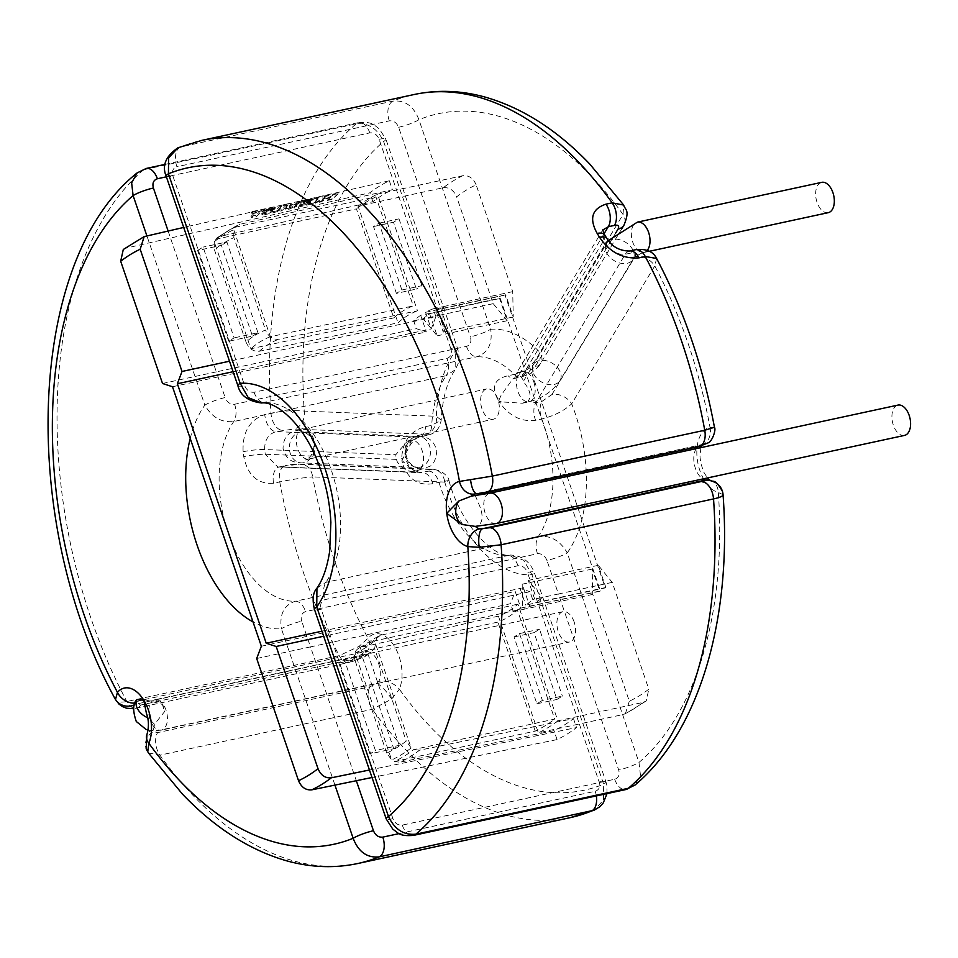 <?xml version="1.0" encoding="UTF-8"?>
<svg xmlns="http://www.w3.org/2000/svg" width="958" height="958" viewBox="0 0 958 958"><rect width="100%" height="100%" fill="white"/><g stroke="black" fill="none" stroke-linecap="round" stroke-linejoin="round"><path stroke-width="0.72" stroke-dasharray="4.79 3.59" d="M136.838 699.58L139.88 700.573L144.359 699.603L162.8 704.358L164.465 711.794L154.477 724.236L148.143 717.913L146.406 713.255M475.168 495.286L480.653 508.351C483.658 518.913 481.886 524.924 475.36 526.373M424.358 435.866A15.508 8.957 -102.2 0 0 425.675 435.758A15.508 8.957 -102.2 0 0 427.364 435.076A15.508 8.957 -102.2 0 0 431.723 425.328L441.183 420.107L436.333 416.287A15.508 12.526 -87.8 0 1 425.903 434.225C428.633 434.429 428.118 434.968 424.358 435.866L418.167 437.207L410.575 441.41L407.449 441.027L395.822 454.691A15.508 8.957 77.8 0 0 396.42 459.385L397.45 462.223C403.486 469.24 409.126 472.234 414.383 471.228L419.999 472.677L428.861 471.12C432.621 470.222 433.136 469.671 430.417 469.48A15.508 12.526 -87.8 0 1 432.968 469.252L432.968 469.252A15.508 12.526 -87.8 0 1 444.751 482.078L448.955 480.688C448.967 477.922 445.985 474.593 440.021 470.725L432.968 469.252L300.872 464.067A15.508 12.526 -87.8 0 1 312.655 476.892L444.751 482.078C451.745 480.078 449.829 480.162 439.004 482.353L432.812 483.694C417.748 485.981 407.533 478.904 402.18 462.463A100.83 58.187 77.8 0 1 401.905 460.427L414 471.348L417.472 470.606A15.508 8.957 -102.2 0 0 423.34 455.792A15.508 8.957 -102.2 0 0 422.119 450.559A15.508 8.957 -102.2 0 0 410.934 440.273A15.508 8.957 -102.2 0 0 405.066 455.086A15.508 8.957 -102.2 0 0 406.288 460.319A15.508 8.957 -102.2 0 0 417.472 470.606L428.789 466.726C433.279 465.349 435.95 460.044 436.8 450.787C432.812 436.632 424.178 437.052 418.562 436.441A15.508 12.526 92.2 0 0 416 436.668A15.508 12.526 92.2 0 0 405.569 454.619A15.508 12.526 92.2 0 0 417.341 467.444A15.508 12.526 92.2 0 0 419.903 467.217A15.508 12.526 92.2 0 0 430.334 449.266A15.508 12.526 92.2 0 0 418.562 436.441L302.512 431.89A15.508 12.526 92.2 0 0 299.95 432.106A15.508 12.526 92.2 0 0 289.52 450.056A15.508 12.526 92.2 0 0 301.303 462.882A15.508 12.526 92.2 0 0 303.854 462.654A15.508 12.526 92.2 0 0 314.284 444.716A15.508 12.526 92.2 0 0 302.512 431.89L302.117 431.866C300.441 431.507 311.338 432.082 313.829 444.608C314.547 457.361 304.153 460.642 305.698 459.876L308.931 459.05A15.508 8.957 -102.2 0 0 314.787 444.249A15.508 8.957 -102.2 0 0 313.577 439.004A15.508 8.957 -102.2 0 0 302.381 428.729A15.508 8.957 -102.2 0 0 296.513 443.53A15.508 8.957 -102.2 0 0 297.734 448.775A15.508 8.957 -102.2 0 0 308.931 459.05L493.238 419.257A15.508 8.957 -102.2 0 0 497.885 399.211A15.508 8.957 -102.2 0 0 486.688 388.936A15.508 8.957 -102.2 0 0 482.042 408.982A15.508 8.957 -102.2 0 0 493.238 419.257M410.575 441.41L409.701 446.057L401.905 460.427A100.83 58.187 77.8 0 1 401.653 458.391C402.719 441.027 410.683 430.453 425.532 426.657L431.723 425.328A100.83 58.187 77.8 0 1 446.177 375.668L233.764 421.52C221.549 422.837 211.91 417.365 204.844 405.126A15.508 2.539 -18.9 0 1 225.142 397.57C227.154 402.36 230.303 404.599 234.602 404.264L447.003 358.412C450.919 356.951 452.224 353.765 450.883 348.832A15.508 2.539 -18.9 0 1 457.649 348.688L457.649 348.688A15.508 2.539 -18.9 0 1 455.349 351.047L455.146 369.848L446.177 375.668A15.508 8.957 -102.2 0 0 447.003 358.412M148.418 752.928L159.938 755.167L372.351 709.315L391.606 699.065L399.366 689.185A15.508 9.76 22.7 0 0 378.877 681.389L376.865 683.329L370.004 686.754L157.603 732.619L153.448 731.553L153.136 730.116A15.508 9.76 22.7 0 0 146.933 734.606L146.933 734.606M139.88 700.573A17.903 10.334 -102.2 0 0 138.072 701.328A17.903 10.334 -102.2 0 0 136.311 702.849L136.455 704.01L140.61 705.064L353.011 659.212L362.052 654.11A17.903 10.334 77.8 0 1 363.812 652.59A17.903 10.334 77.8 0 1 365.752 651.811A17.903 10.334 77.8 0 1 377.751 661.319A17.903 10.334 77.8 0 1 378.877 681.389M574.141 621.958A15.508 8.957 -102.2 0 0 562.957 611.683A15.508 8.957 -102.2 0 0 558.31 631.717A15.508 8.957 -102.2 0 0 569.495 642.004A15.508 8.957 -102.2 0 0 574.141 621.958M517.392 610.078L374.518 640.914L411.162 747.935L406.252 741.073A270.372 156.034 77.8 0 1 386.757 753.084L391.666 759.957L355.023 652.937L497.909 622.089A164.069 94.686 -102.2 0 0 508.003 617.12A164.069 94.686 -102.2 0 0 517.392 610.078L554.718 719.099L413.832 749.503A280.407 161.818 77.8 0 1 404.288 756.125A280.407 161.818 77.8 0 1 394.337 761.526L400.025 762.209A282.299 162.92 -102.2 0 0 419.52 750.198L573.495 718.644A283.975 163.89 77.8 0 1 553.999 730.655L400.025 762.209M355.023 652.937A164.069 94.686 -102.2 0 0 365.13 647.967A164.069 94.686 -102.2 0 0 374.518 640.914M604.031 233.788L518.853 375.117A15.508 8.957 77.8 0 1 516.446 377.668A15.508 8.957 77.8 0 1 514.757 378.35L512.674 379.045L501.226 395.091L498.651 400.767A100.83 58.187 -102.2 0 0 497.669 399.187C491.107 386.529 494.591 378.721 508.099 375.752L514.29 374.41C526.217 370.782 534.78 363.441 539.953 352.388A15.508 10.801 -148.9 0 1 540.851 363.07A15.508 10.801 -148.9 0 1 534.935 366.998L525.044 373.788L518.853 375.117L513.668 377.847L517.033 372.638L521.332 377.296A15.508 8.957 -102.2 0 1 523.595 380.973L524.924 383.619C530.457 390.936 531.498 396.78 528.038 401.139L535.845 402.671L542.036 401.33L551.928 394.552A15.508 10.801 -148.9 0 1 571.675 403.809C564.046 410.826 554.083 415.88 541.785 418.981L535.594 420.311C521.332 422.107 509.345 416.131 499.633 402.372A100.83 58.187 -102.2 0 0 498.651 400.767L501.465 401.893L522.373 403.222L528.038 401.139M828.263 212.664A15.508 8.957 77.8 0 1 817.066 202.389A15.508 8.957 77.8 0 1 821.713 182.343M723.062 494.675L718.332 492.496A33.41 19.28 77.8 0 1 697.807 462.666A33.41 19.28 77.8 0 1 706.262 428.849A33.41 19.28 77.8 0 1 710.01 427.352A15.508 12.67 -101.6 0 1 700.849 445.195A17.903 10.334 -102.2 0 0 700.777 445.219A17.903 10.334 -102.2 0 0 698.837 445.997A17.903 10.334 -102.2 0 0 697.807 446.775M701.519 445.901L702.346 444.488L474.988 493.957A17.903 10.334 77.8 0 1 475.036 493.945A17.903 10.334 77.8 0 1 475.096 493.933A15.508 12.67 -101.6 0 1 474.988 493.957L474.988 493.957A15.508 12.67 -101.6 0 1 474.94 493.969M904.52 435.411A15.508 8.957 77.8 0 1 893.335 425.124A15.508 8.957 77.8 0 1 897.981 405.09M394.337 761.526L535.235 731.11A280.407 161.818 -102.2 0 0 545.186 725.709A280.407 161.818 -102.2 0 0 554.718 719.099M283.592 205.934L291.412 204.162L289.496 207.611L297.028 202.892L304.62 201.168L299.471 205.814L309.338 203.575L310.895 202.03L303.255 203.767L313.254 199.923L305.147 201.767L306.392 200.761L319.565 197.779L313.254 203.659L294.058 208.018L299.662 202.701L290.394 208.844L285.64 209.922L287.436 205.455L281.808 210.796L277.281 211.826L283.592 205.934L283.221 204.856L291.064 203.168L291.412 204.162M327.313 200.473L332.378 199.324L338.701 193.432L333.624 194.582L330.857 196.905L328.235 195.803L322.367 197.144L325.397 198.27L315.242 203.216L320.667 201.982L330.69 197.073L327.313 200.473L330.69 197.073M183.697 227.441L190.019 226.004L244.637 385.547C246.637 390.337 249.798 392.576 254.086 392.241L466.498 346.389C470.414 344.94 471.707 341.743 470.378 336.809A15.508 2.539 161.1 0 0 490.676 329.253C492.771 343.659 488.137 352.843 476.797 356.783L261.067 402.995M123.295 249.475L126.3 248.062L369.848 192.798A293.531 169.398 77.8 0 1 389.343 180.787L190.019 226.004L172.895 175.997C171.65 171.171 172.979 168.081 176.883 166.728A15.508 8.957 77.8 0 1 180.631 146.957L393.043 101.105C405.018 99.943 413.652 106.146 418.933 119.714L490.676 329.253A124.684 71.958 77.8 0 1 539.953 352.388L623.059 214.496L623.67 205.072M275.15 208.569L261.534 211.67L256.481 216.544L251.415 217.694L256.457 212.82L251.583 213.921L252.84 212.916L281.448 206.425L275.138 212.317L261.678 215.37L262.851 214.113L271.234 212.221L272.791 210.676L265.138 212.413L266.312 211.335L273.964 209.598L275.15 208.569L274.754 207.431L261.103 210.389L261.534 211.67M369.465 770.004L576.548 727.565A293.531 169.398 77.8 0 1 557.053 739.588L372.027 777.501M420.646 315.302A156.908 90.555 -102.2 0 0 413.676 320.834L416.371 328.69L426.334 331.947L420.646 315.302L500.172 298.13A156.908 90.555 -102.2 0 0 499.585 298.549L507.165 320.714L493.214 303.662L456.643 196.845A270.851 156.31 77.8 0 1 476.138 184.822L512.71 291.639L513.26 316.954L505.668 294.789A156.908 90.555 -102.2 0 0 505.046 295.124L605.288 587.901L525.75 605.073A156.908 90.555 -102.2 0 0 532.708 599.54L530.025 591.685L329.995 634.867L392.948 818.707C394.959 823.377 398.073 825.509 402.288 825.113L614.701 779.249C618.593 777.896 619.922 774.806 618.688 769.981L598.822 711.974L557.867 720.811L517.907 604.103A158.262 91.333 77.8 0 1 498.423 616.126L538.372 732.834L579.327 723.985L538.935 606.007L522.745 609.504L522.194 584.188L529.786 606.354A156.908 90.555 77.8 0 1 522.745 609.504L513.225 611.563A156.908 90.555 -102.2 0 0 520.877 608.079L515.188 591.433L510.53 603.708L310.5 646.878L356.328 780.722M435.866 316.667L433.172 308.811A156.908 90.555 -102.2 0 0 425.52 312.296L431.208 328.941L435.866 316.667L229.501 361.214M389.343 180.787L392.397 189.708L239.5 224.4A282.299 162.92 -102.2 0 0 220.005 236.422L372.901 201.731A283.975 163.89 77.8 0 1 392.397 189.708M372.901 201.731L369.848 192.798M573.495 718.644L576.548 727.565M557.053 739.588L553.999 730.655M168.105 230.986L216.34 371.872L416.371 328.69M162.525 383.487L216.34 371.872L225.142 397.57M256.684 658.505L310.5 646.878L301.71 621.191A15.508 2.539 161.1 0 0 281.401 628.747C279.317 614.341 283.951 605.157 295.292 601.217L510.41 555.017L523.834 560.346L531.918 574.668A15.508 2.539 161.1 0 0 534.205 572.309L534.205 572.309A15.508 2.539 161.1 0 0 527.451 572.453C525.439 567.663 522.29 565.424 517.991 565.759L305.59 611.611C301.674 613.06 300.381 616.257 301.71 621.191M172.5 386.745L426.334 331.947M261.342 646.231L515.188 591.433M323.66 636.232L329.995 634.867L321.193 609.168A15.508 2.539 -18.9 0 1 314.44 609.312M321.936 631.202L520.05 588.428L530.025 591.685M233.093 371.704L431.208 328.941M220.005 236.422L215.538 239.296A280.407 161.818 77.8 0 1 235.033 227.286L239.5 224.4M419.52 750.198L413.832 749.503M513.225 611.563L510.53 603.708M520.05 588.428L525.75 605.073M520.877 608.079L600.415 590.906L500.172 298.13M425.52 312.296L505.046 295.124M605.288 587.901A156.908 90.555 -102.2 0 0 605.887 587.482L598.295 565.316L612.246 582.368L648.817 689.185A270.851 156.31 77.8 0 1 629.322 701.208L592.751 594.391L592.2 569.076L599.792 591.242A156.908 90.555 -102.2 0 0 600.415 590.906M512.71 291.639L458.894 303.255L398.636 127.27C396.612 122.6 393.499 120.468 389.283 120.876L176.883 166.728M476.138 184.822C473.264 178.176 468.821 175.134 462.786 175.721L377.536 194.115L417.496 310.823L278.814 339.24C272.814 339.755 268.384 336.689 265.534 330.067A171.71 99.093 -102.2 0 0 246.038 342.078L214.388 249.631A270.372 156.034 77.8 0 1 233.884 237.608L265.534 330.067M233.884 237.608L233.728 229.704L270.372 336.725L413.245 305.889A164.069 94.686 -102.2 0 0 393.762 317.9L356.436 208.88L215.538 239.296M235.033 227.286L375.919 196.869L413.245 305.889M393.762 317.9L250.876 348.748L214.233 241.727L214.388 249.631M246.038 342.078C248.888 348.712 253.319 351.766 259.319 351.251L398.001 322.846A158.262 91.333 77.8 0 1 417.496 310.823M462.786 175.721A282.79 163.195 -102.2 0 0 443.303 187.732L358.053 206.138L398.001 322.846M493.214 303.662L439.399 315.278L379.14 139.293C377.129 134.623 374.003 132.491 369.788 132.887L166.369 176.811M399.151 833.604L595.205 791.272C599.109 789.919 600.438 786.829 599.193 782.003L579.327 723.985L623.622 714.428A282.79 163.195 -102.2 0 0 643.117 702.406L598.822 711.974L558.43 593.984L532.708 599.54M498.423 616.126L359.729 647.68L376.734 637.154L380.194 635.358L517.907 604.103M380.194 635.358A159.77 92.207 77.8 0 1 360.711 647.38C355.202 649.344 353.334 653.763 355.107 660.637A171.71 99.093 -102.2 0 0 374.602 648.614L406.252 741.073M386.757 753.084L355.107 660.637M535.235 731.11L497.909 622.089M374.602 648.614L376.734 637.154M330.498 196.534L320.463 201.408L315.026 202.581L325.193 197.683L322.139 196.462L328.019 195.192L330.678 196.366L333.432 194.019L338.521 192.929L332.378 199.324M332.222 198.869L327.145 199.959M315.026 202.581L315.242 203.216M322.139 196.462L322.367 197.144M328.019 195.192L328.235 195.803M450.883 348.832L439.399 315.278L423.208 318.774A156.908 90.555 77.8 0 1 429.567 313.661L499.585 298.549M429.567 313.661L437.159 335.827L423.208 318.774L413.676 320.834M599.792 591.242L529.786 606.354M214.233 241.727A278.263 160.585 77.8 0 1 233.728 229.704M270.372 336.725A164.069 94.686 -102.2 0 0 250.876 348.748M411.162 747.935A278.263 160.585 77.8 0 1 391.666 759.957M375.919 196.869A280.407 161.818 -102.2 0 0 356.436 208.88M433.172 308.811L442.704 306.752L443.255 332.067L435.662 309.901A156.908 90.555 77.8 0 1 442.704 306.752L458.894 303.255L470.378 336.809M316.942 588.152L325.912 582.332L538.324 536.48C550.539 535.163 560.179 540.635 567.244 552.874A15.508 2.539 -18.9 0 1 546.946 560.43C544.934 555.64 541.785 553.401 537.486 553.736L325.073 599.588C321.158 601.049 319.864 604.235 321.193 609.168M475.096 493.933L485.383 492.46L697.783 446.608L700.849 445.195M656.601 258.444L654.781 265.917A346.03 199.695 -102.2 0 1 710.01 427.352L714.44 427.232A15.508 15.4 -17.8 0 1 701.136 445.338L477.731 493.562A15.508 5.317 -94.8 0 1 477.06 493.741L477.06 493.741M551.928 394.552L635.034 256.66A15.508 10.801 -148.9 0 1 654.781 265.917L571.675 403.809A124.684 71.958 77.8 0 1 567.244 552.874L638.986 762.424L640.447 775.166L635.022 785.045M177.685 147.903L180.631 146.957A369.896 213.466 -102.2 0 1 201.791 140.371M635.034 256.66C636.531 253.607 635.346 252.373 631.478 252.936L625.287 254.277C617.491 254.9 611.108 251.487 606.127 244.039A354.376 204.509 -102.2 0 0 603.863 240.374L602.57 230.327L516.398 373.297M398.636 127.27A15.508 2.539 161.1 0 0 418.933 119.714A346.03 199.695 -102.2 0 1 623.059 214.496A15.508 10.801 -148.9 0 1 623.969 225.178M237.883 385.691A15.508 2.539 161.1 0 0 244.637 385.547M166.141 176.14A15.508 2.539 161.1 0 0 172.895 175.997M392.948 818.707A15.508 2.539 -18.9 0 1 386.182 818.85M709.974 480.197A15.508 12.143 105.1 0 1 718.332 492.496A346.03 199.695 -102.2 0 1 638.986 762.424A15.508 2.539 -18.9 0 1 618.688 769.981M621.91 228.579L540.851 363.07C539.737 365.381 537.091 368.183 532.935 371.476C531.007 373.369 527.02 375.213 520.948 377.009L520.948 377.009A15.508 8.957 77.8 0 1 514.29 374.41A100.83 58.187 -102.2 0 0 476.797 356.783A15.508 8.957 77.8 0 1 466.498 346.389M505.668 294.789L435.662 309.901M605.887 587.482L535.869 602.594L528.289 580.428L542.24 597.481A156.908 90.555 77.8 0 1 535.869 602.594M396.396 293.376L373.524 226.555L379.009 223.178L401.881 289.999L396.396 293.376L416.407 289.053L393.522 222.232L399.007 218.855L421.879 285.676L416.407 289.053M358.053 206.138A282.79 163.195 77.8 0 1 377.536 194.115M542.396 700.394L536.911 703.783L514.027 636.95L519.511 633.573L542.396 700.394L562.394 696.083L556.909 699.46L534.037 632.639L539.522 629.262L562.394 696.083M557.867 720.811A282.79 163.195 77.8 0 1 538.372 732.834M136.311 702.849A15.508 11.628 -139.1 0 1 135.126 703.04M444.751 482.078A124.684 71.958 -102.2 0 0 531.918 574.668L603.66 784.207A346.03 199.695 77.8 0 1 399.366 689.185A33.41 19.28 -102.2 0 0 395.87 648.853A33.41 19.28 -102.2 0 0 371.237 635.441A33.41 19.28 -102.2 0 0 367.956 638.279L359.094 646.351L339.228 655.643L126.827 701.495C120.313 702.801 116.457 701.963 115.247 698.993M137.066 172.955L143.76 169.698L356.172 123.845C368.219 122.624 377.368 128.516 383.607 141.497L455.349 351.047A124.684 71.958 -102.2 0 0 436.333 416.287L304.237 411.09C294.501 410.12 283.4 410.826 270.97 413.221L264.779 414.551C249.499 419.999 242.278 432.393 243.116 451.745A369.896 213.466 -102.2 0 0 243.751 456.655C247.751 475.455 257.678 484.317 273.557 483.239L279.748 481.898C292.13 479.359 303.087 477.695 312.655 476.892A346.03 199.695 77.8 0 0 367.956 638.279A15.508 11.628 -139.1 0 1 367.297 651.105A15.508 11.628 -139.1 0 1 367.297 651.117A15.508 11.628 -139.1 0 1 362.052 654.11M448.955 480.688C461.84 528.612 496.855 558.801 510.422 555.017L510.41 555.017C521.823 555.556 529.762 561.316 534.205 572.309L605.947 781.86A15.508 2.539 161.1 0 1 603.66 784.207L603.492 800.074L594.128 810.205M379.14 139.293A15.508 2.539 -18.9 0 1 385.894 139.15L457.649 348.688C460.475 361.01 458.81 362.387 455.146 369.848C447.29 381.068 442.632 397.821 441.183 420.107L441.183 420.107C439.183 432.753 430.92 433.998 429.424 434.764L419.484 437.099A15.508 8.957 -102.2 0 0 421.173 436.405A15.508 8.957 -102.2 0 0 425.532 426.657M430.417 469.48L298.309 464.295L277.916 467.097L265.258 454.236A354.376 204.509 77.8 0 1 264.659 449.541C264.54 440.105 268.336 434.13 276.012 431.627L293.807 429.04L425.903 434.225M369.788 132.887A15.508 8.957 -102.2 0 0 358.603 122.612C373.261 121.462 373.728 125.223 379.224 128.755L385.894 139.15A15.508 2.539 -18.9 0 1 383.607 141.497A346.03 199.695 77.8 0 0 304.237 411.09A15.508 12.526 -87.8 0 1 293.807 429.04M607.013 793.607L606.881 785.356L605.947 781.86A15.508 2.539 161.1 0 0 599.193 782.003M391.606 699.065A15.508 3.88 51.3 0 0 376.865 683.329L153.448 731.553A15.508 13.963 -19.2 0 0 146.167 748.605M359.094 646.351A15.508 3.88 -128.7 0 1 362.196 655.955A15.508 3.88 -128.7 0 1 359.873 655.775L136.455 704.01A15.508 13.963 160.8 0 1 134.431 704.98M353.011 659.212A15.508 8.957 77.8 0 1 350.604 661.75A15.508 8.957 77.8 0 1 348.928 662.433C352.316 662.062 356.747 659.894 362.196 655.955L367.297 651.105M273.557 483.239A15.508 8.957 77.8 0 1 279.197 466.989L419.999 472.677L413.988 470.162L414.383 471.228M298.309 464.295A15.508 12.526 -87.8 0 1 300.872 464.067C289.855 464.474 292.92 464.391 285.388 465.648L285.388 465.648A15.508 8.957 77.8 0 1 286.705 465.54M443.303 187.732C449.302 187.145 453.757 190.187 456.643 196.845M592.751 594.391L538.935 606.007L527.451 572.453M629.322 701.208L625.323 713.854L623.622 714.428M513.26 316.954L443.255 332.067M507.165 320.714L437.159 335.827M598.295 565.316L528.289 580.428M612.246 582.368L558.43 593.984L546.946 560.43M643.117 702.406L646.231 700.969L648.817 689.185M592.2 569.076L522.194 584.188M514.027 636.95L534.037 632.639M536.911 703.783L556.909 699.46M519.511 633.573L539.522 629.262M379.009 223.178L399.007 218.855M373.524 226.555L393.522 222.232M401.881 289.999L421.879 285.676M369.944 753.874L338.869 663.104L344.341 659.727L375.428 750.497L369.944 753.874L393.75 748.737L399.235 745.36L375.428 750.497M399.235 745.36L368.159 654.589L344.341 659.727M368.159 654.589L362.675 657.966L338.869 663.104M362.675 657.966L393.75 748.737M197.588 250.481L203.072 247.104L234.147 337.863L228.663 341.252L197.588 250.481L221.406 245.344L252.481 336.102L228.663 341.252M252.481 336.102L257.965 332.725L234.147 337.863M257.965 332.725L226.878 241.955L203.072 247.104M226.878 241.955L221.406 245.344M291.064 203.168L289.172 206.677L289.496 207.611M289.172 206.677L296.717 201.946L297.028 202.892M296.717 201.946L304.333 200.306L304.62 201.168M304.333 200.306L299.183 204.988L299.471 205.814M299.183 204.988L309.099 202.857L309.338 203.575M309.099 202.857L310.643 201.3L310.895 202.03M310.643 201.3L302.979 202.952L303.255 203.767M302.979 202.952L304.153 201.863L304.428 202.689M304.153 201.863L311.829 200.21L312.08 200.952M311.829 200.21L313.003 199.168L313.254 199.923M313.003 199.168L304.86 200.929L305.147 201.767M304.86 200.929L306.105 199.923L306.392 200.761M306.105 199.923L319.313 197.073L319.565 197.779M319.313 197.073L313.026 203.012L313.254 203.659M313.026 203.012L293.771 207.167L294.058 208.018M293.771 207.167L299.351 201.803L299.662 202.701M299.351 201.803L290.094 207.958L290.394 208.844M290.094 207.958L285.328 208.988L285.64 209.922M285.328 208.988L287.089 204.425L287.436 205.455M287.089 204.425L281.472 209.826L281.808 210.796M281.472 209.826L276.934 210.808L277.281 211.826M276.934 210.808L283.221 204.856M261.103 210.389L256.061 215.311L256.481 216.544M256.061 215.311L250.972 216.412L251.415 217.694M250.972 216.412L256.002 211.49L256.457 212.82M256.002 211.49L251.116 212.544L251.583 213.921M251.116 212.544L252.373 211.526L252.84 212.916M252.373 211.526L281.065 205.323L281.448 206.425M281.065 205.323L274.778 211.263L275.138 212.317M274.778 211.263L261.271 214.185L261.678 215.37M261.271 214.185L262.444 212.927L262.851 214.113M262.444 212.927L270.851 211.107L271.234 212.221M270.851 211.107L272.407 209.562L272.791 210.676M272.407 209.562L264.731 211.215L265.138 212.413M264.731 211.215L265.905 210.125L266.312 211.335M265.905 210.125L273.581 208.473L273.964 209.598M273.581 208.473L274.754 207.431M152.322 724.487A15.508 8.957 -102.2 0 0 161.351 730.116A15.508 8.957 -102.2 0 0 165.997 710.07A15.508 8.957 -102.2 0 0 163.818 705.411A15.508 8.957 -102.2 0 0 154.801 699.783A15.508 8.957 -102.2 0 0 150.155 719.829A15.508 8.957 -102.2 0 0 152.322 724.487M533.75 381.715A15.508 8.957 77.8 0 1 529.103 401.761A15.508 8.957 77.8 0 1 520.086 396.145A15.508 8.957 77.8 0 1 517.919 391.487A15.508 8.957 77.8 0 1 522.565 371.441A15.508 8.957 77.8 0 1 531.582 377.069A15.508 8.957 77.8 0 1 533.75 381.715M554.119 384.457A15.508 10.801 31.1 0 0 560.035 380.518A15.508 10.801 31.1 0 0 559.137 369.836A15.508 10.801 31.1 0 0 539.39 360.579A15.508 10.801 31.1 0 0 533.462 364.507A15.508 10.801 31.1 0 0 534.372 375.189A15.508 10.801 31.1 0 0 554.119 384.457M612.401 239.44A15.508 10.801 31.1 0 0 606.474 243.38A15.508 10.801 31.1 0 0 607.372 254.05A15.508 10.801 31.1 0 0 627.131 263.318A15.508 10.801 31.1 0 0 633.046 259.39A15.508 10.801 31.1 0 0 632.148 248.709A15.508 10.801 31.1 0 0 612.401 239.44M647.261 250.337A15.508 8.957 77.8 0 1 643.956 252.457A15.508 8.957 77.8 0 1 634.926 246.829A15.508 8.957 77.8 0 1 632.759 242.182A15.508 8.957 77.8 0 1 637.405 222.136M496.376 523.523A15.508 8.957 77.8 0 1 485.179 513.237A15.508 8.957 77.8 0 1 483.97 508.003A15.508 8.957 77.8 0 1 489.825 493.19M140.61 705.064A15.508 8.957 77.8 0 1 138.192 707.603A15.508 8.957 77.8 0 1 136.515 708.285L136.515 708.285A15.508 8.957 77.8 0 1 126.827 701.495A369.896 213.466 77.8 0 1 143.76 169.698A15.508 8.957 -102.2 0 1 146.191 168.464M595.205 791.272A15.508 8.957 77.8 0 1 596.343 795.906M525.044 373.788A15.508 8.957 77.8 0 1 522.637 376.326A15.508 8.957 77.8 0 1 520.948 377.009L514.757 378.35A15.508 8.957 77.8 0 1 508.099 375.752M696.25 448.631A17.903 10.334 -102.2 0 0 694.466 464.893A17.903 10.334 -102.2 0 0 702.801 478.952M126.3 248.062A290.849 167.854 77.8 0 1 145.796 236.039M501.465 401.893A15.508 6.395 -30.8 0 1 499.633 402.372M537.486 553.736A15.508 8.957 -102.2 0 1 538.324 536.48A100.83 58.187 -102.2 0 0 541.785 418.981A15.508 8.957 -102.2 0 1 542.036 401.33M389.283 120.876A15.508 8.957 77.8 0 1 393.043 101.105A369.896 213.466 77.8 0 1 414.191 94.507M254.086 392.241A15.508 8.957 77.8 0 0 264.384 402.635A100.83 58.187 77.8 0 1 331.312 470.186A100.83 58.187 77.8 0 1 325.912 582.332A15.508 8.957 -102.2 0 0 325.073 599.588M604.642 234.83A15.508 6.694 -31.9 0 1 603.863 240.374L521.332 377.296M523.595 380.973L606.127 244.039A15.508 6.55 -31.4 0 0 606.977 238.638M629.382 251.044A15.508 8.957 -102.2 0 0 625.287 254.277L535.845 402.671A15.508 8.957 -102.2 0 0 535.594 420.311M615.683 233.034L534.935 366.998M402.288 825.113A15.508 8.957 -102.2 0 0 413.485 835.388M614.701 779.249A15.508 8.957 -102.2 0 0 625.897 789.536M485.383 492.46A15.508 8.957 -102.2 0 0 486.7 492.352M697.783 446.608A15.508 8.957 -102.2 0 0 699.112 446.488M499.501 398.708A15.508 6.838 -32.5 0 1 497.669 399.187M635.573 249.715A15.508 8.957 -102.2 0 0 631.478 252.936M403.857 462.079A15.508 1.605 172 0 1 402.18 462.463M153.136 730.116A17.903 10.334 -102.2 0 0 154.477 724.236M517.991 565.759A15.508 8.957 77.8 0 0 507.704 555.365A100.83 58.187 77.8 0 1 439.004 482.353A15.508 8.957 77.8 0 0 428.861 471.12M432.812 483.694A15.508 8.957 77.8 0 0 422.67 472.462L280.514 466.881A15.508 8.957 77.8 0 0 279.197 466.989L285.388 465.648A15.508 8.957 77.8 0 0 279.748 481.898A369.896 213.466 -102.2 0 0 339.228 655.643A15.508 8.957 77.8 0 0 348.928 662.433L133.617 708.74M357.885 863.493A369.896 213.466 77.8 0 1 159.938 755.167A15.508 8.957 77.8 0 1 157.603 732.619M370.004 686.754A15.508 8.957 77.8 0 0 372.351 709.315A369.896 213.466 -102.2 0 0 570.297 817.629M334.941 785.105L281.401 628.747A124.684 71.958 77.8 0 1 253.02 621.922M190.211 438.465A124.684 71.958 77.8 0 1 204.844 405.126L146.873 235.8M165.075 164.393L358.603 122.612A15.508 8.957 -102.2 0 0 356.172 123.845A369.896 213.466 -102.2 0 0 270.97 413.221A15.508 8.957 -102.2 0 0 282.203 430.286M234.602 404.264A15.508 8.957 -102.2 0 1 233.764 421.52A100.83 58.187 -102.2 0 0 228.363 533.666A100.83 58.187 -102.2 0 0 295.292 601.217A15.508 8.957 77.8 0 1 305.59 611.611M396.42 459.385L265.258 454.236A15.508 1.772 172.5 0 0 243.751 456.655M243.116 451.745A15.508 1.94 172.9 0 1 264.659 449.541L395.822 454.691M409.701 446.057C412.898 440.716 416.167 437.734 419.484 437.099A15.508 8.957 -102.2 0 1 418.167 437.207L276.012 431.627A15.508 8.957 -102.2 0 1 264.779 414.551M403.342 457.996A15.508 2.12 173.4 0 1 401.653 458.391M259.319 351.251A159.77 92.207 77.8 0 1 278.814 339.24M266.552 209.203L266.971 210.425M407.449 441.027L414.167 439.447C415.7 438.656 405.258 442.045 406.024 454.727C408.479 467.181 419.424 467.839 417.748 467.468L301.303 462.882C295.675 462.271 287.053 462.69 283.053 448.536C283.137 433.687 293.208 431.854 293.938 431.172L486.688 388.936M148.095 730.08L152.238 730.798L161.351 730.116L569.495 642.004M562.957 611.683L154.346 699.867C154.226 698.478 157.004 700.262 162.68 705.196L164.465 711.794M522.373 403.222L529.103 401.761C542.336 398.396 552.646 391.319 560.035 380.518L633.046 259.39C632.46 258.66 642.135 252.026 643.956 252.457L649.392 251.283M517.033 372.638L522.565 371.441C526.996 370.051 530.624 367.74 533.462 364.507L608.342 240.614M144.359 699.603L367.297 651.117M216.975 237.847L237.883 224.962M700.897 447.626L699.999 456.93L700.885 463.552L703.759 472.102L707.447 477.958M646.231 700.969L625.323 713.854"/><path stroke-width="1.44" d="M489.825 493.19L471.492 496.088L458.846 501.01L446.751 513.344L461.84 524.469L475.252 526.385L496.376 523.523L904.52 435.411A15.508 8.957 77.8 0 0 909.166 415.365A15.508 8.957 77.8 0 0 897.981 405.09L489.825 493.19A15.508 8.957 77.8 0 1 501.022 503.477A15.508 8.957 77.8 0 1 502.243 508.71A15.508 8.957 77.8 0 1 496.376 523.523M148.095 730.08L146.035 729.421L136.275 721.482C132.671 710.932 132.839 703.663 136.766 699.651L143.784 700.166L146.406 713.255C148.885 719.877 149.053 727.002 146.921 734.606A15.508 9.76 22.7 0 0 146.921 734.606A15.508 9.76 22.7 0 0 148.849 743.264L147.76 751.707L148.418 752.928L146.167 748.605A15.508 13.963 -19.2 0 0 147.76 751.707M608.342 240.614L637.405 222.136L821.713 182.343A15.508 8.957 77.8 0 1 832.909 192.618A15.508 8.957 77.8 0 1 828.263 212.664L649.392 251.283M471.492 496.088A17.903 10.334 77.8 0 1 473.096 494.735A17.903 10.334 77.8 0 1 474.964 493.969L474.917 493.969A15.508 12.67 -101.6 0 1 459.493 481.431A33.41 19.28 -102.2 0 0 455.757 482.928A33.41 19.28 -102.2 0 0 446.751 513.344A33.41 19.28 -102.2 0 0 467.827 546.575L479.216 547.317L501.118 544.779L713.53 498.926C719.997 497.489 723.17 496.076 723.062 494.675A15.508 15.4 162.2 0 0 722.368 491.143A15.508 15.4 162.2 0 0 722.368 491.131A15.508 15.4 162.2 0 0 705.651 480.581L489.885 527.714L479.563 528.828A15.508 12.143 105.1 0 0 467.827 546.575A346.03 199.695 77.8 0 1 388.481 816.503L316.739 606.953L316.942 588.152C322.966 579.578 327.217 567.244 329.684 551.137L330.881 522.35C329.815 501.537 325.469 481.443 317.828 462.067C303.111 423.208 275.341 400.839 261.666 402.983L248.254 397.654L240.171 383.332A15.508 2.539 161.1 0 0 237.883 385.691L166.141 176.14C161.806 165.59 165.746 156.142 177.96 147.795L168.596 157.926L168.428 173.793A15.508 2.539 161.1 0 0 166.141 176.14M723.062 494.675L722.368 491.131C714.177 477.467 713.662 482.88 709.974 480.197L709.974 480.197A15.508 12.143 105.1 0 0 705.304 480.102L482.233 528.816A15.508 5.317 85.2 0 0 479.216 547.317M144.155 236.614L140.179 249.248L182.02 371.464L177.374 383.739L266.216 643.225L276.179 646.482L318.02 768.699C320.87 775.309 325.289 778.351 331.288 777.824A290.849 167.854 77.8 0 1 311.793 789.847C305.818 790.386 301.399 787.344 298.537 780.722L256.684 658.505L261.342 646.231L172.5 386.745L162.525 383.487L120.684 261.259L123.295 249.475L144.155 236.614L183.697 227.441M331.288 777.824L369.465 770.004M311.793 789.847L356.328 780.722L373.452 830.73C375.464 835.4 378.59 837.531 382.805 837.124A15.508 8.957 77.8 0 1 379.835 856.488A15.508 8.957 77.8 0 1 379.045 856.895C367.07 858.057 358.436 851.854 353.143 838.286L334.941 785.105M372.027 777.501L356.328 780.722M276.179 646.482L323.66 636.232M266.216 643.225L321.936 631.202M182.02 371.464L229.501 361.214M177.374 383.739L233.093 371.704M166.369 176.811L157.387 178.751C153.484 180.104 152.154 183.194 153.4 188.019L168.105 230.986M474.917 493.969L486.7 492.352A15.508 8.957 -102.2 0 0 488.388 491.658A15.508 8.957 -102.2 0 0 492.34 476.102A369.896 213.466 -102.2 0 0 201.791 140.371L414.191 94.507C437.507 89.573 461.193 90.447 485.263 97.129C522.469 107.835 557.269 130.096 589.649 163.914L623.67 205.06L612.15 202.833L605.959 204.162C591.924 208.844 589.002 218.592 597.169 233.429A369.896 213.466 77.8 0 1 599.54 237.261C609.731 252.241 622.904 259.103 639.07 257.846L645.261 256.505L656.601 258.444C683.784 310.033 703.064 366.303 714.44 427.256L704.753 430.25L492.34 476.102L459.493 481.431A346.03 199.695 77.8 0 0 168.428 173.793L240.171 383.332A124.684 71.958 -102.2 0 1 324.439 466.786A124.684 71.958 -102.2 0 1 316.739 606.953A15.508 2.539 -18.9 0 0 314.44 609.312L314.44 609.312C312.128 599.504 312.967 592.451 316.942 588.152M723.074 494.795C732.08 617.407 700.118 730.415 635.022 785.045L628.328 788.302L415.916 834.155C403.869 835.376 394.72 829.484 388.481 816.503A15.508 2.539 -18.9 0 0 386.182 818.85L314.44 609.312M602.762 230.028L608.294 226.723L614.485 225.381C618.353 224.831 619.539 226.064 618.042 229.106L615.683 233.034M477.06 493.741A15.508 5.317 -94.8 0 1 470.594 479.874M621.91 228.579L623.969 225.178A15.508 10.801 -148.9 0 1 618.042 229.106M135.126 703.04A15.508 11.628 -139.1 0 1 117.451 692.359A33.41 19.28 77.8 0 1 120.732 689.52A33.41 19.28 77.8 0 1 143.784 700.166A33.41 19.28 77.8 0 1 148.849 743.264A346.03 199.695 -102.2 0 0 353.143 838.286A15.508 2.539 161.1 0 1 373.452 830.73M570.297 817.629L594.14 810.205L379.045 856.895A369.896 213.466 77.8 0 1 357.885 863.493L570.297 817.629A369.896 213.466 -102.2 0 0 591.445 811.043A15.508 8.957 77.8 0 0 592.248 810.636A15.508 8.957 77.8 0 0 596.343 795.906M146.873 235.8L133.102 195.576L131.641 182.834L137.066 172.955C25.303 261.941 19.579 525.152 115.487 699.556L117.451 692.359A346.03 199.695 -102.2 0 1 133.102 195.576A15.508 2.539 -18.9 0 1 153.4 188.019M134.431 704.98A15.508 13.963 160.8 0 1 115.247 698.993M136.838 699.58A15.508 10.801 31.1 0 0 138.036 709.698A15.508 10.801 31.1 0 0 147.568 717.674M637.405 222.136A15.508 8.957 77.8 0 1 646.422 227.753A15.508 8.957 77.8 0 1 648.602 232.411A15.508 8.957 77.8 0 1 647.261 250.337M458.846 501.01A15.508 12.526 92.2 0 0 455.888 513.704A15.508 12.526 92.2 0 0 461.84 524.469M382.805 837.124L399.151 833.604M486.7 492.352L699.112 446.488A15.508 8.957 -102.2 0 0 700.789 445.805A15.508 8.957 -102.2 0 0 704.753 430.25A369.896 213.466 77.8 0 0 645.261 256.505A15.508 8.957 -102.2 0 0 635.573 249.715L635.573 249.715C646.111 248.505 653.116 251.415 656.601 258.432M386.182 818.85L392.852 829.245C398.36 832.777 398.827 836.538 413.485 835.388L413.485 835.388A15.508 8.957 -102.2 0 0 415.173 834.705A15.508 8.957 -102.2 0 0 415.916 834.155A369.896 213.466 -102.2 0 0 501.118 544.779A15.508 8.957 -102.2 0 0 489.885 527.714M413.485 835.388L625.897 789.536A15.508 8.957 -102.2 0 0 627.574 788.853A15.508 8.957 -102.2 0 0 628.328 788.302A369.896 213.466 77.8 0 0 713.53 498.926A15.508 8.957 -102.2 0 0 702.298 481.862M479.563 528.828A17.903 10.334 77.8 0 1 475.36 526.373M697.807 446.775A17.903 10.334 -102.2 0 0 696.25 448.631M702.801 478.952A17.903 10.334 -102.2 0 0 705.304 480.102M298.537 780.722A278.922 160.968 -102.2 0 0 318.02 768.699M140.179 249.248A278.922 160.968 -102.2 0 0 120.684 261.259M414.191 94.507A369.896 213.466 77.8 0 1 612.15 202.833A15.508 8.957 77.8 0 1 614.485 225.381M604.031 233.788L608.294 226.723A15.508 8.957 77.8 0 0 605.959 204.162M597.169 233.429A15.508 6.694 -31.9 0 1 604.642 234.83L602.774 229.836M599.54 237.261A15.508 6.55 -31.4 0 1 606.977 238.638L606.977 238.638C612.066 246.733 619.539 250.864 629.382 251.044L635.573 249.715M639.07 257.846A15.508 8.957 -102.2 0 0 629.382 251.044M253.02 621.922A124.684 71.958 77.8 0 1 190.211 438.465M157.387 178.751A15.508 8.957 -102.2 0 0 146.191 168.464L165.075 164.393M201.791 140.371L177.948 147.795M261.678 402.983C248.338 401.366 240.41 395.606 237.883 385.691M625.897 789.536L635.022 785.045M701.519 445.901L700.897 447.626M707.447 477.958L709.974 480.197M699.112 446.488L708.213 442.824C711.758 442.033 716.44 429.938 714.44 427.256M623.969 225.178C630.304 209.598 625.095 210.281 623.67 205.06M604.642 234.83L606.977 238.638M357.885 863.493C334.581 868.427 310.895 867.553 286.825 860.871C249.607 850.165 214.82 827.904 182.439 794.086L148.418 752.928M146.191 168.464L137.066 172.955M594.128 810.205L599.72 806.792L603.265 802.912L607.013 793.607M146.167 748.605L146.921 734.606M115.475 699.544L119.032 704.13L122.528 706.621L126.456 708.178L133.617 708.74"/></g></svg>
